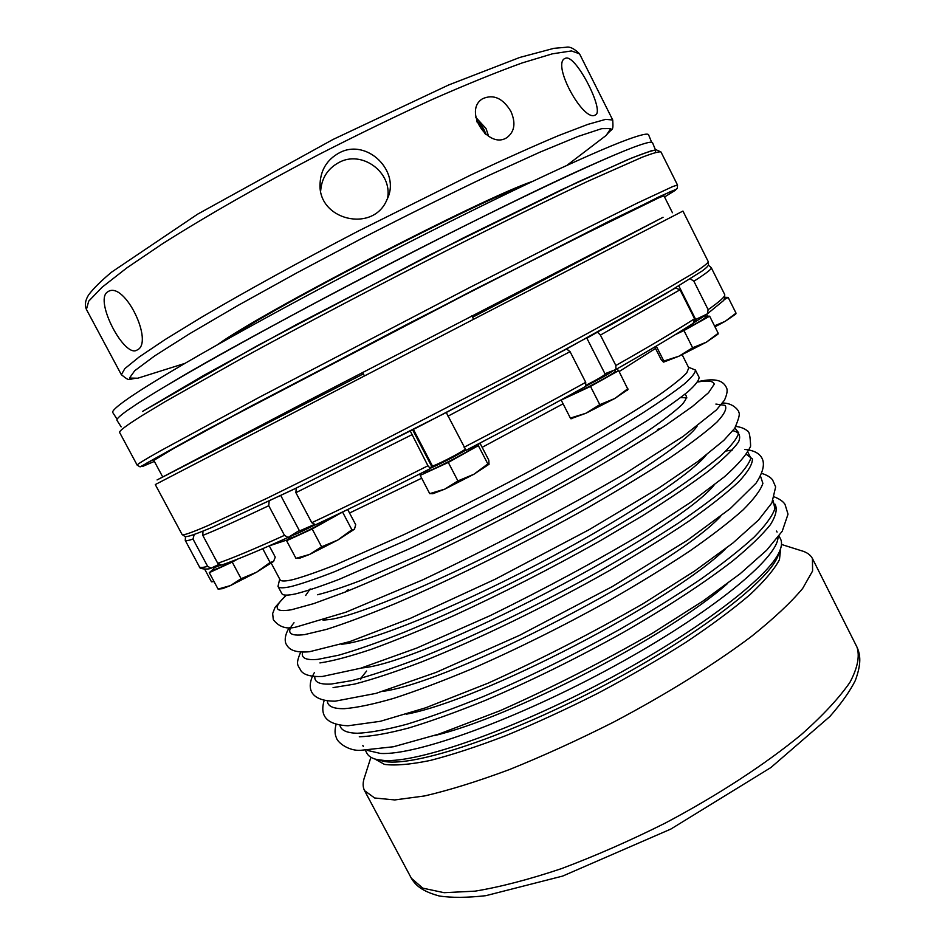 <?xml version="1.0" encoding="UTF-8"?>
<svg xmlns="http://www.w3.org/2000/svg" width="945" height="945" viewBox="0 0 945 945"><rect width="100%" height="100%" fill="white"/><g stroke="black" fill="none" stroke-linecap="round" stroke-linejoin="round"><path stroke-width="1.42" d="M672.45 212.743L664.016 195.922L659.764 197.34L560.314 246.09L468.685 292.832L232.269 416.461L176.561 446.713L153.822 460.38L162.717 476.965M595.539 163.237C499.728 204.97 255.918 331.352 166.58 385.584M652.57 142.766L652.546 142.73C652.062 141.49 647.431 142.388 638.655 145.435C607.765 156.031 510.583 201.698 396.947 260.17C283.335 318.607 177.27 377.563 138.254 403.078L127.185 410.555C119.637 415.965 116.235 419.237 116.967 420.348L116.991 420.383M523.365 185.716C467.929 206.423 275.432 306.204 226.564 339.562M648.624 134.875L648.601 134.828C647.963 133.091 640.899 134.674 627.421 139.6C589.975 153.255 491.069 199.832 381.154 256.627C271.25 313.397 171.399 369.53 133.777 394.715L128.898 398.01C117.109 406.185 111.734 411.04 112.798 412.575L112.821 412.611M617.404 153.751C572.918 172.262 478.737 217.693 378.579 269.608C278.421 321.524 187.004 372.306 146.239 397.987M107.092 292.253L108.238 291.497C125 281.208 154.378 343 137.049 350.04C124.669 358.521 94.689 301.585 107.092 292.253M338.877 153.09C366.707 137.356 401.507 171.647 386.942 199.655C373.405 233.38 317.378 220.327 320.071 183.247C320.887 169.71 327.159 159.658 338.877 153.09M387.592 198.131C392.529 172.226 361.663 149.664 338.723 162.599C327.702 168.706 321.69 178.097 320.674 190.76M566.067 58.07C576.686 55.59 605.261 112.053 595.255 115.006C583.573 122.708 551.112 63.551 565.169 58.354L566.067 58.07M532.271 181.475C481.655 198.462 261.021 312.83 217.964 344.393M224.461 340.306C275.29 305.471 479.836 199.915 529.755 182.668M510.843 111.297C515.958 122.874 514.682 131.615 507.028 137.509C488.376 150.231 462.731 110.447 482.623 98.729C493.42 93.945 502.823 98.138 510.843 111.297M488.659 136.411L486.049 128.544L475.819 117.404M484.962 133.706L482.021 127.032L476.941 121.881M485.742 134.367C484.277 128.768 481.229 124.279 476.623 120.889M675.451 288.024L566.539 349L446.383 412.445L296.246 488.092L212.2 527.31M214.042 581.588L211.456 581.789L204.687 569.185M351.883 529.743L337.778 540.044L309.653 554.408L300.203 558.011L295.95 558.341L309.653 554.408L321.607 546.812L312.169 528.987L342.562 512.06L351.883 529.743L354.446 529.306L355.698 524.699L347.701 509.52M290.836 536.429L286.607 540.729L295.95 558.341M354.682 529.058L337.778 540.044L321.607 546.812M286.607 540.729L312.169 528.987M336.94 514.682C323.722 523.117 290.883 539.441 291.343 537.374L290.576 535.933M314.72 524.995C301.49 531.787 293.493 535.402 290.729 535.839L299.305 530.499M313.764 524.747L299.541 530.948L280.795 495.582M300.203 558.011L299.459 558.093M627.846 388.702L614.829 398.483L585.924 413.248L570.851 418.741L570.367 418.08L585.924 413.248L599.791 404.649L590.507 386.434L618.668 370.641L628 389.517L614.829 398.483L599.791 404.649M561.106 399.912L570.367 418.08M618.668 370.641L616.849 368.952M561.153 400.101L590.507 386.434M614.675 369.991L615.242 371.101C617.557 372.035 577.56 393.274 566.362 397.03M604.954 373.747L613.6 370.405C609.218 373.665 600.087 378.839 586.195 385.903M586.774 338.026L605.154 374.137C604.127 375.555 597.878 379.193 586.408 385.04M572.032 418.635L571.264 418.706M627.681 389.907L627.161 390.498M723.894 299.789L728.158 297.415L736.037 313.149L735.718 314.13L725.181 321.324L715.082 325.623M728.158 297.415L724.992 297.309M706.588 314.307L707.368 315.866M736.037 313.149L725.181 321.324L714.975 326.828M654.791 346.992L661.181 359.632L663.355 362.041L663.827 361.049L679.018 356.17L692.614 347.748L683.956 330.549L709.636 316.185L718.188 333.242L717.94 334.187L706.34 342.196L692.614 347.748M656.279 346.118L663.827 361.049M709.636 316.185L705.053 316.15M718.188 333.242L706.34 342.196L679.018 356.17L663.65 362.1M675.391 334.589L683.956 330.549M695.685 319.457L703.446 315.784L704.793 315.642L705.584 317.225C703.954 319.315 694.551 324.702 677.364 333.372M704.793 315.642L694.256 322.517M678.864 285.981L696.004 320.095L694.906 321.111M487.833 463.936L473.906 474.26L444.693 489.179L432.975 493.656L429.715 493.633L444.693 489.179L457.9 480.922L448.296 462.436L478.347 445.627L487.833 463.936L489.014 464.279L488.801 460.168L479.965 443.099M421.659 472.996L420.206 475.394L429.715 493.633M478.347 445.627L479.068 443.559M489.085 464.231L473.906 474.26L457.9 480.922M420.206 475.394L448.296 462.436M476.351 444.977L476.398 445.06C479.02 446.501 423.596 475.3 423.915 472.335L423.714 471.957M465.79 450.139C453.316 457.274 441.457 463.333 430.223 468.33L432.16 465.436M465.188 449.241C459.896 453.376 431.995 467.421 432.337 465.79L413.402 429.432M432.975 493.656L432.16 493.739M262.722 548.679L270.069 562.476L256.556 572.233L230.415 585.593L222.441 588.676L218.071 589.089L230.415 585.593L241.105 578.694L232.234 562.086L237.691 559.062M213.853 568.689L209.27 572.682L218.071 589.089M287.481 539.831L269.254 545.856L275.255 557.113L273.577 561.424M270.069 562.476L273.495 561.507L256.556 572.233L241.105 578.694M209.27 572.682L232.234 562.086M235.364 559.983C222.63 566.504 215.59 569.646 214.232 569.41L213.416 567.886L218.567 564.319M220.953 565.134L213.416 567.886M222.441 588.676L221.839 588.735M703.446 315.784L707.38 313.834L708.148 309.665L693.89 281.244L690.901 279.212M675.51 287.989L680.022 289.796L694.563 318.725L693.205 323.344C674.907 335.215 649.168 350.583 615.963 369.448M613.6 370.405L615.892 369.495L615.856 365.502L600.406 335.097L597.866 332.522M566.551 348.988L570.059 351.646L585.723 382.335L585.64 386.422C548.513 406.976 508.634 428.274 466.027 450.316L446.489 412.941M410.272 431.026L427.931 465.767L430.223 468.33M315.394 524.865C349.567 508.871 387.745 490.195 429.928 468.814C387.816 490.148 349.721 508.788 315.63 524.747L311.791 522.715L295.891 492.676L296.246 488.092M269.136 501.169L268.746 505.717L284.48 535.354L288.06 537.457L290.729 535.839M288.06 537.457C258.209 550.935 236.073 560.125 221.638 565.027L217.728 563.291L202.797 535.402L202.951 531.775M194.209 534.492L193.004 539.063L207.664 566.398L211.148 568.181L215.602 565.96M688.432 367.192L695.414 370.027C695.508 372.755 691.705 377.492 684.015 384.213C673.998 392.08 660.094 401.755 642.316 413.237C612.407 431.959 575.871 453.045 532.685 476.457C488.636 499.964 445.898 521.498 404.484 541.048L335.002 571.536C316.717 578.647 302.235 583.608 291.544 586.432C283.465 588.286 278.94 588.262 277.995 586.396L279.696 579.061M682.148 354.706L688.763 367.841L686.791 372.803C681.983 377.929 673.277 384.958 660.673 393.911C632.335 413.284 584.955 441.339 529.354 471.342C486.297 494.306 444.528 515.379 404.023 534.575L336.018 564.614C318.111 571.666 303.912 576.627 293.411 579.509C285.402 581.423 280.948 581.482 280.039 579.698L271.286 563.267M781.491 544.45L800.698 550.51C806.546 552.034 810.456 554.703 812.428 558.519L812.594 570.981L802.636 588.499C790.894 602.532 773.837 618.502 751.476 636.422C714.479 664.252 666.083 694.421 613.234 722.299C577.655 740.23 543.056 755.988 509.438 769.561C477.355 781.491 449.064 790.28 424.565 795.95L394.715 799.942L374.657 797.993L364.569 790.67C362.596 786.854 362.667 782.117 364.782 776.471L370.912 757.276M779.034 535.957L780.523 538.898C782.082 541.969 781.822 545.986 779.743 550.959C769.785 576.474 698.249 631.473 604.812 681.026C511.434 730.639 418.304 762.875 384.154 760.465L377.232 759.603C371.964 758.433 368.538 756.331 366.932 753.283L365.384 750.377M778.007 537.339C777.711 558.412 710.853 613.364 613.813 666.331C516.88 719.381 415.835 755.716 380.41 753.425L367.097 750.33M363.329 746.538L362.856 745.475M776.483 531.066L777.073 532.07M695.414 370.027L699.064 377.268C699.229 380.126 695.485 384.981 687.854 391.821C677.896 399.806 664.063 409.575 646.333 421.151C616.518 440.016 580.041 461.172 536.902 484.631C492.888 508.162 450.151 529.649 408.712 549.104L339.125 579.344C320.804 586.349 306.263 591.204 295.513 593.897C287.386 595.645 282.815 595.527 281.811 593.554L277.995 586.396M597.051 332.404L586.845 338.156M142.541 411.429L256.816 345.976L428.841 255.398L578.198 181.877L631.756 157.98L651.211 150.822L656.279 149.83L660.968 151.956C659.22 151.365 652.948 153.125 642.151 157.236L587.814 181.298C550.687 198.722 503.059 222.063 449.655 249.043C377.445 285.709 300.817 326.06 240.006 359.372L165.706 401.318L141.407 416.001C126.004 425.722 118.763 431.227 119.661 432.538L137.167 465.141C136.706 464.633 144.361 459.92 160.142 451.001L259.875 396.971L469.488 287.623L567.177 237.904L637.532 202.974L672.982 186.46L677.518 185.055L677.329 188.315L676.23 189.26L659.456 196.607L475.04 289.264L247.826 407.815L140.096 466.877L137.167 465.141M655.511 152.452L655.334 150.137C650.975 150.775 641.62 154 627.291 159.847L561.188 189.91L463.641 237.774L296.387 324.584L202.832 375.909L142.683 411.358M154.378 461.408L142.411 466.511L146.062 463.463L206.282 430.034L406.976 324.395L608.982 221.295L671.009 191.351L675.604 190.134L664.548 196.973M86.408 309.428C84.554 304.869 85.333 299.978 88.736 294.734C93.508 288.414 101.139 280.866 111.605 272.125L197.623 214.161L333.03 139.458L448.84 84.896L519.774 57.444L553.864 48.337L566.185 47.25C569.752 46.376 574.206 48.573 579.533 53.818L571.43 50.935L552.329 53.841L522.172 62.937C496.81 72.08 466.913 84.223 432.479 99.367C396.12 116.011 358.261 134.379 318.902 154.484C260.159 185.22 205.455 216.499 162.788 243.562L126.925 267.825L102.107 287.221L88.724 301.148L86.408 309.428L121.362 374.716C131.296 382.571 127.138 378.602 137.746 378.224L157.626 371.976M579.533 53.818L612.738 120.015L605.757 119.342L587.825 124.397L558.814 135.489C534.161 145.837 504.913 158.973 471.047 174.884L358.533 230.946C299.99 261.458 245.027 291.71 201.734 317.154L165.091 339.574L139.305 356.891L124.823 368.633L121.362 374.716M589.585 148.058L606.147 135.43L610.789 128.567L601.752 128.638L578.068 136.423L539.867 152.192L488.742 175.463C449.159 194.339 407.011 215.247 362.289 238.199L297.191 272.668L238.14 305.365L189.661 333.715L154.744 355.852L134.733 370.723L129.477 378.059L137.746 378.224L184.771 363.435M182.113 534.551L155.287 484.572L482.104 314.862L682.94 211.066L708.313 261.789C707.687 263.36 702.667 267.211 693.228 273.341L643.439 302.565C608.745 322.056 563.586 346.591 512.367 373.724L355.143 454.817L266.667 498.428L207.64 525.739C191.103 532.85 182.598 535.791 182.113 534.551L184.948 536.465C186.519 536.654 187.287 537.705 211.774 527.499L293.883 489.238L418.611 426.762L522.431 372.602L612.856 323.698L665.67 293.8L702.442 270.813C706.588 267.683 708.608 265.616 708.49 264.6L708.313 261.789M363.364 373.889L157.083 479.93L306.582 401.519L663.071 217.279L472.559 317.284M709.435 266.017L711.29 267.73L724.661 294.462C725.654 296.175 720.149 301.242 708.148 309.665M711.29 267.73C711.998 268.876 706.198 273.377 693.89 281.244M694.563 318.725C675.982 330.726 649.747 346.307 615.856 365.502M680.022 289.796L600.406 335.097M585.723 382.335C547.97 403.172 507.43 424.813 464.089 447.245M570.059 351.646L447.977 416.178M427.931 465.767C385.099 487.49 346.39 506.473 311.791 522.715M411.784 434.794L295.891 492.676M284.48 535.354C254.276 549.045 232.021 558.353 217.728 563.291M268.746 505.717C238.754 519.939 216.771 529.838 202.797 535.402M207.664 566.398C202.667 567.661 199.915 567.78 199.383 566.74C198.651 568.925 207.746 569.894 211.148 568.181M193.004 539.063C188.185 540.658 185.598 541.119 185.255 540.41L199.383 566.74M655.523 348.457L619.129 371.562M563.055 403.81L482.151 447.328M421.671 478.205L349.544 513.017M431.522 466.062L412.634 429.821M812.428 558.519L857.02 647.195C859.915 656.326 857.552 668.044 849.945 682.337C839.113 698.001 822.93 715.412 801.36 734.572C765.497 764.103 717.94 795.17 665.434 823C629.996 840.719 595.35 855.922 561.495 868.62C529.07 879.488 500.271 886.989 475.111 891.147L444.126 892.694L422.793 888.146L411.335 878.224L364.569 790.67M780.653 548.525L779.471 559.653C774.416 569.268 764.576 580.951 749.952 594.712C732.623 609.466 711.254 625.354 685.846 642.352C658.559 659.622 629.323 676.561 598.114 693.146C566.575 709.081 535.886 723.22 506.036 735.564C477.497 746.526 452.206 754.831 430.152 760.477C410.484 764.493 395.27 765.804 384.497 764.399L374.716 758.941M779.743 550.959L777.794 556.321C767.706 582.545 691.976 639.942 596.236 689.519C500.543 739.179 409.988 767.966 382.737 761.103L379.843 760.312M684.794 394.325C687.582 395.861 686.602 399.357 681.841 404.826C674.789 411.441 663.839 419.899 648.967 430.199C623.405 447.186 590.601 466.783 550.545 488.99C509.367 511.375 468.696 532.059 428.522 551.018L360.541 580.573C342.492 587.436 328.128 592.161 317.461 594.759M305.66 595.48L310.173 588.924M680.648 397.561L686.885 397.869M720.645 516.301C673.23 567.614 452.206 682.172 382.961 691.327M760.548 476.292L762.887 483.367C760.654 490.124 754.015 498.995 742.971 509.993C729.339 522.112 711.561 535.827 689.626 551.124C665.563 567.083 638.761 583.549 609.194 600.536C562.594 626.405 516.502 649.309 470.929 669.237C442.213 681.239 416.485 690.937 393.722 698.343C373.133 704.285 356.655 707.734 344.299 708.679C333.242 708.856 327.572 706.246 327.289 700.871M725.937 548.49C671.871 601.599 480.781 700.647 406.22 714.207M773.116 500.566L774.9 508.67C772.337 516.088 765.415 525.55 754.145 537.079C740.348 549.683 722.476 563.763 700.552 579.332C676.537 595.48 649.853 612.029 620.499 628.957C574.276 654.661 528.598 677.175 483.462 696.477C455.006 708.065 429.455 717.314 406.822 724.248C386.316 729.729 369.838 732.729 357.387 733.249C346.756 733.025 340.921 730.32 339.869 725.134M433.873 735.73C510.761 717.798 668.647 635.961 727.603 583.467M697.646 382.016C707.734 380.209 713.274 380.918 714.266 384.142L708.49 392.754L692.39 406.515L665.965 425.12C643.474 439.72 616.837 455.88 586.065 473.599C536.347 501.523 485.458 528.007 433.401 553.085C400.656 568.429 371.397 581.364 345.598 591.901L313.681 603.631L291.568 609.726C274.274 612.667 272.585 607.8 286.512 595.137M697.044 426.278C686.117 442.827 618.077 487.785 531.468 533.488C444.906 579.214 359.939 614.911 330.561 619.424L323.036 620.156M715.885 404.07L725.063 405.358C727.213 408.441 724.484 414.04 716.877 422.167C706.305 431.735 690.748 443.548 670.218 457.604C647.006 472.748 620.133 489.108 589.597 506.685C526.365 542.335 453.872 578.458 396.085 603.264C368.621 614.663 345.386 623.381 326.403 629.417L304.798 634.567C289.394 636.564 285.803 632.618 294.013 622.743M706.092 455.254C689.011 475.89 619.199 521.758 535.72 565.228C452.277 608.734 372.554 640.745 343.614 644.018L341.476 644.254M734.903 428.05L738.707 432.834C737.383 438.126 731.501 445.662 721.07 455.466C707.959 466.511 690.476 479.375 668.635 494.07C644.537 509.568 617.475 525.857 587.471 542.926C525.822 577.206 457.853 610.246 403.94 632.359C378.295 642.458 356.537 650.077 338.641 655.204L318.004 659.338C305.956 660.472 300.841 658.063 302.648 652.109M713.971 485.257C675.427 532.909 422.58 663.969 361.439 667.985M747.826 452.112L750.826 458.077C749.007 464.137 742.699 472.37 731.926 482.8C718.519 494.4 700.859 507.713 678.959 522.715C654.861 538.461 627.929 554.845 598.15 571.867C537.043 605.946 469.972 638.159 416.651 659.256C391.277 668.859 369.672 675.97 351.847 680.601L331.163 684.05C319.646 684.664 314.212 682.172 314.862 676.537M774.983 504.146C777.558 508.894 775.999 515.781 770.305 524.818C762.083 535.035 749.55 547.072 732.694 560.928C704.497 582.77 666.201 607.848 621.964 633.174C575.812 658.83 530.216 681.262 485.175 700.458C456.778 711.963 431.286 721.153 408.689 728.004C388.206 733.414 371.739 736.356 359.277 736.805M732.93 430.707C739.203 432.066 741.081 435.799 738.565 441.906C733.308 449.43 723.173 459.246 708.159 471.354C690.37 484.667 668.351 499.551 642.116 516.017L598.563 541.733C550.392 568.772 502.031 593.448 453.494 615.762C422.947 629.299 395.601 640.474 371.456 649.274C349.721 656.527 332.545 661.075 319.918 662.929M746.385 454.332L752.421 458.963C752.539 464.208 748.015 471.791 738.813 481.702C726.835 492.912 710.262 506.012 689.106 521.002C665.54 536.843 638.737 553.486 608.722 570.957C546.824 606.017 477.379 639.718 421.895 661.819C395.482 671.871 373.015 679.301 354.481 684.109L333.077 687.617M660.968 151.956L677.518 185.055M655.464 149.901L652.546 142.73M121.149 426.868L116.967 420.348M651.613 142.222L648.601 134.828M117.097 419.285L112.798 412.575M108.852 291.225L108.238 291.497M320.568 190.146L320.071 183.259M612.738 120.015C613.423 132.666 612.573 126.973 606.147 135.43L566.965 165.328M362.608 372.448L364.392 375.874M471.815 315.831L473.587 319.28M724.661 294.462C724.862 298.23 724.283 300.427 722.937 301.065L707.38 313.834M693.689 323.06C675.226 335.05 649.298 350.524 615.892 369.495M585.805 386.34C548.62 406.917 508.682 428.25 466.003 450.34M185.48 536.524L185.255 540.41M377.232 759.603L379.866 760.323M857.02 647.195C860.316 654.684 861.663 663.201 855.308 680.554C849.779 691.492 841.274 703.493 829.816 716.558L770.86 767.564L670.785 829.096L562.7 876.062L485.824 895.683C466.96 897.785 451.391 897.868 439.118 895.954C421.482 891.064 415.469 885.099 411.335 878.224M324.182 700.351C320.06 714.136 324.359 724.602 347.961 725.784L380.327 721.307L425.711 707.781L488.116 683.152C540.729 659.326 592.468 632.796 643.332 603.548L694.563 571.075L732.824 543.08L758.492 520.081L771.864 502.964L775.656 486.911L772.608 479.965C770.647 477.272 767.08 475.099 761.906 473.457M336.113 724.283C334.672 729.741 334.719 734.135 336.266 737.454C337.412 742.782 349.118 751.18 360.742 750.318L393.474 746.751L439.047 734.029L500.259 710.616C551.715 687.747 602.461 661.925 652.511 633.162L703.293 600.843L740.136 573.769L766.714 550.167L782.236 531.22L788.024 514.163L785 504.323C783.121 501.441 779.649 498.995 774.593 496.999M286.099 595.137L275.042 607.351L272.644 613.565L273.306 619.672C279.188 627.22 286.985 629.618 296.706 626.866L345.929 612.195L422.58 579.923C491.707 547.143 558.719 512.001 623.617 474.508L683.105 436.413L716.428 409.929L724.484 400.172C727.142 394.148 727.792 389.966 726.433 387.604C723.445 381.426 717.054 377.279 697.882 381.685M289.312 627.598C282.945 637.698 285.685 644.018 286.583 644.679C289.406 650.538 297.061 652.889 309.547 651.719L349.78 641.608L410.083 618.467L495.393 579.131L589.089 529.708L658.724 488.104L697.882 461.443L723.752 440.429L734.643 428.428C738.766 419.025 740.148 413.686 738.789 412.398C739.64 412.174 734.3 402.853 722.559 403.031M300.699 652.05C295.029 665.386 298.124 664.867 301.006 670.891C304.231 675.073 311.342 676.939 322.363 676.478L360.588 668.245L416.804 648.046L490.207 615.62C546.316 588.05 598.209 560.019 645.872 531.527L691.09 502.043L724.319 476.882C738.104 464.645 746.869 454.415 750.625 446.182C750.259 436.153 749.196 431.085 747.448 430.991C744.884 428.64 741.057 427.116 735.966 426.431M314.472 672.427C306.038 686.956 308.861 701.131 335.168 701.178L376.039 693.37L436.129 672.379L519.455 635.383L612.159 586.656L687.05 540.493L730.249 508.587L756 483.238C763.666 471.46 765.367 462.637 761.091 456.766C758.173 452.608 752.704 450.163 744.695 449.43M732.34 450.033L725.925 451.013M360.494 679.561C362.348 676.844 359.443 679.774 366.613 671.044M345.031 592.125L348.386 589.609M657.472 429.396L661.453 428.097"/></g></svg>

